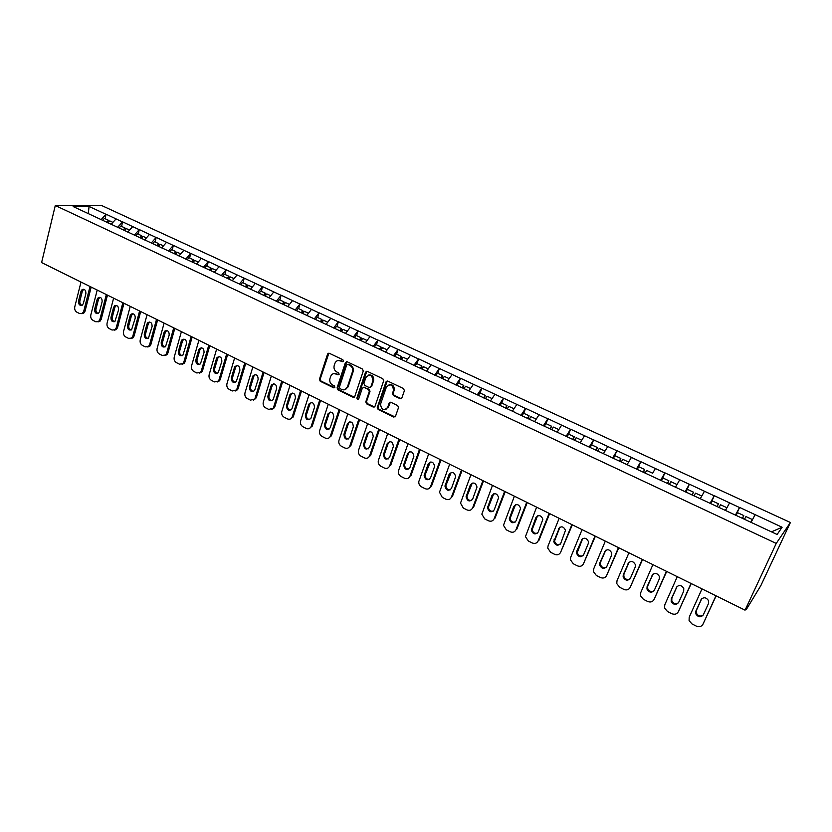 <?xml version="1.0" encoding="UTF-8"?>
<svg xmlns="http://www.w3.org/2000/svg" width="832" height="832" viewBox="0 0 832 832"><rect width="100%" height="100%" fill="white"/><g stroke="black" fill="none" stroke-linecap="round" stroke-linejoin="round"><path stroke-width="1.25" d="M343.439 361.15L342.867 359.726L329.285 353.267L327.631 353.891L319.436 379.257L320.237 381.254L333.684 387.806L334.89 387.265L334.318 385.85L332.571 385.008C330.2 383.542 329.326 381.389 329.961 378.57L330.803 376.054C332.02 373.766 333.819 373.069 336.18 373.953L337.938 374.806L339.154 374.254L338.582 372.84L336.825 371.987C334.433 370.531 333.559 368.378 334.204 365.539L335.057 362.991C336.284 360.693 338.083 359.986 340.454 360.87L342.222 361.712L343.439 361.15M400.057 398.674L401.887 397.883L404.394 390.666L403.541 388.586L387.806 381.108L385.996 381.898L377.27 407.514L378.123 409.458L393.692 417.05L395.512 416.281L398.559 407.451L397.665 405.579L390.957 402.334L389.137 403.114L387.67 407.399C383.843 411.102 381.472 410.062 380.526 404.269L386.35 387.171C390.125 383.406 392.527 384.394 393.567 390.156L392.444 393.536L393.328 395.439L400.057 398.674L401.367 398.58M745.056 610.168L41.6 262.579L55.286 205.514L776.235 543.421L745.056 610.168L748.166 605.342L746.47 609.253L760.843 585.614L790.4 522.506L776.235 543.421M363.262 371.072L362.44 369.034L347.142 361.764L345.426 362.471L337.095 387.847L337.917 389.865L353.038 397.238L354.786 396.469L363.262 371.072M367.328 371.363L382.845 378.747L383.708 380.702L375.003 406.297L373.214 407.066L366.631 403.863L365.789 401.866L369.283 391.498L368.441 389.501L364.073 387.4L362.305 388.18L358.727 398.871C357.698 399.828 357.094 399.537 356.907 397.987L365.55 372.164L367.328 371.363M790.4 522.506L101.13 205.286L55.286 205.514M735.946 515.466L739.586 507.406L735.363 515.195M739.586 507.406L782.111 527.249L777.109 534.477L529.298 419.193L530.941 416.645L536.234 419.11M515.663 412.849L529.298 419.193M515.663 412.693L73.143 206.554L89.066 206.461L106.018 214.313L101.14 219.596M105.154 218.754L106.018 214.313M106.288 214.302L122.512 221.946L117.645 227.292M121.618 226.408L122.512 221.946M122.772 221.936L139.214 229.674L134.358 235.071M138.289 234.156L139.214 229.674M139.474 229.663L156.135 237.505L151.206 243.058M155.178 242.008L156.135 237.505M156.395 237.494L173.274 245.44L168.366 251.056M172.297 249.964L173.274 245.44M173.534 245.43L190.653 253.479L185.754 259.147M189.634 258.014L190.653 253.479M190.902 253.469L208.25 261.633L203.372 267.363M207.199 266.188L208.25 261.633M208.499 261.612L226.086 269.88L221.218 275.673M225.004 274.456L226.086 269.88M226.325 269.859L244.161 278.252L239.314 284.107M243.048 282.838L244.161 278.252M244.4 278.231L262.486 286.738L257.66 292.646M261.331 291.346L262.486 286.738M262.725 286.707L281.06 295.329L276.255 301.309M279.864 299.957L281.06 295.329M281.289 295.298L299.884 304.044L295.1 310.097M298.657 308.693L299.884 304.044M300.113 304.013L318.978 312.884L314.205 318.999M317.71 317.543L318.978 312.884M319.197 312.842L338.333 321.838L333.58 328.026M337.022 326.518L338.333 321.838M338.551 321.797L357.958 330.928L353.236 337.178M356.616 335.618L357.958 330.928M358.166 330.886L377.863 340.132L373.162 346.455M376.47 344.854L377.863 340.132M378.071 340.09L398.05 349.482L393.38 355.878M396.614 354.214L398.05 349.482M398.247 349.43L418.527 358.956L413.878 365.425M417.05 363.709L418.527 358.956M418.725 358.904L439.306 368.576L434.678 375.118M437.778 373.35L439.306 368.576M439.494 368.514L460.377 378.331L455.78 384.946M458.806 383.126L460.377 378.331M460.564 378.269L481.759 388.232L477.204 394.93M480.147 393.037L481.759 388.232M481.936 388.159L503.464 398.268L498.93 405.049M501.8 403.104L503.464 398.268M503.63 398.206L525.481 408.47L520.988 415.324M523.775 413.317L525.481 408.47M525.647 408.398L547.841 418.808L543.379 425.755M546.073 423.675L547.841 418.808M547.997 418.735L570.523 429.312L566.103 436.342M568.714 434.2L570.523 429.312M570.679 429.239L593.559 439.972L589.17 447.096M591.698 444.881L593.559 439.972M593.705 439.889L616.949 450.798L612.602 458.006M613.434 458.401L616.949 450.798M617.094 450.715L640.702 461.791L636.397 469.092M638.602 467.022L640.702 461.791M640.827 461.698L664.82 472.961L660.556 480.345M662.47 478.66L664.82 472.961M664.945 472.857L689.322 484.297L685.1 491.785M686.629 490.641L689.322 484.297M689.437 484.193L714.199 495.82L710.039 503.402M711.048 503.058L714.199 495.82M714.314 495.706L739.482 507.52M729.55 502.923L725.483 510.432M704.423 491.296L700.315 498.701M679.692 479.846L675.532 487.157M655.346 468.572L652.61 473.273M631.374 457.475L627.12 464.61M607.766 446.545L603.47 453.596M584.511 435.791L580.185 442.749M561.61 425.194L557.253 432.068M539.053 414.752L534.654 421.543M516.838 404.466L512.398 411.174M494.936 394.326L490.474 400.962M473.366 384.342L468.863 390.894M452.098 374.494L447.574 380.973M431.142 364.801L426.587 371.197M410.488 355.233L405.912 361.566M390.125 345.81L385.518 352.071M370.042 336.523L365.414 342.701M350.251 327.361L345.488 333.424M330.73 318.323L325.978 324.48M311.48 309.41L306.706 315.494M292.5 300.622L287.695 306.644M273.77 291.959L268.954 297.908M255.289 283.4L250.453 289.297M237.068 274.966L232.211 280.8M219.086 266.646L214.209 272.407M201.344 258.43L196.456 264.139M183.83 250.328L178.932 255.975M166.546 242.33L161.637 247.915M149.49 234.426L144.56 239.959M132.652 226.637L127.712 232.107M116.033 218.941L111.082 224.359M89.066 206.461L88.306 213.626M755.082 514.738L751.067 522.34M782.111 527.249L771.472 531.846M343.148 361.587L338.208 360.495M333.871 373.589L338.884 374.681M328.879 353.153L320.195 379.059L321.006 381.056L334.641 387.67M346.705 361.639L337.844 387.639L338.655 389.657L354.297 397.145M347.911 364.416L346.705 364.915L339.383 387.182L339.955 388.596L341.806 389.501C344.302 390.426 346.154 389.646 347.339 387.171L352.425 371.81C353.08 368.95 352.196 366.777 349.783 365.31L347.724 364.354M345.01 389.657L347.391 387.015M348.66 364.239L350.522 365.123C352.934 366.59 353.818 368.753 353.163 371.613L348.13 386.807M363.553 387.265L369.169 389.293L370.011 391.279L366.517 401.638L367.359 403.634L374.514 406.973M366.829 371.238L357.646 397.758L358.478 399.266M372.892 380.817L372.934 380.692C372.122 374.774 369.772 373.703 365.893 377.468L363.906 383.396L364.738 385.424L369.106 387.525L370.895 386.734L372.892 380.817L373.651 380.484C373.911 376.47 372.247 374.65 368.659 375.024M370.365 387.442L370.895 386.734M373.61 380.609L371.613 386.526M389.064 384.738C392.59 384.249 394.326 385.986 394.274 389.938L393.141 393.307L394.025 395.221L400.754 398.445M385.819 409.521L387.67 407.399M390.343 402.199L388.378 407.16M387.254 380.973L377.978 407.285L378.841 409.23L395.034 416.936M81.006 282.058L74.766 306.852C74.381 309.244 75.088 311.022 76.887 312.198L79.654 313.591L82.295 313.477L83.699 311.366L85.041 311.199L91.187 287.082M85.041 311.199L83.647 313.31L81.858 313.706M82.035 305.344C80.298 304.626 79.581 303.17 79.882 300.976L82.378 291.075L83.751 289.245M83.699 311.366L90.012 286.51M81.026 291.2L82.212 289.463C84.75 288.933 85.966 290.316 85.873 293.623L83.356 303.545L82.233 305.23C79.685 305.812 78.447 304.45 78.52 301.122L81.026 291.2L82.378 291.075M106.714 222.196L108.399 220.262L104.354 218.379L102.669 220.314M107.9 222.882L109.034 221.582L108.399 220.262M108.004 222.924L109.762 220.896L112.913 222.362M97.209 290.056L90.823 314.964C90.418 317.356 91.125 319.155 92.955 320.341L95.753 321.755L98.53 321.589L99.861 319.53L101.192 319.353L107.474 295.131M101.192 319.353L99.861 321.412L98.02 321.87M98.207 313.456C96.418 312.759 95.67 311.293 95.982 309.057L98.54 299.114L99.923 297.284M99.861 319.53L106.33 294.57M97.198 299.25L98.342 297.565C100.942 296.941 102.201 298.324 102.118 301.704L99.538 311.667L98.457 313.31C95.846 313.986 94.578 312.614 94.64 309.213L97.198 299.25L98.54 299.114M123.25 229.902L124.935 227.947L120.827 226.044L119.153 227.989M124.415 230.578L125.549 229.268L124.935 227.947M124.561 230.641L126.318 228.592L129.542 230.09M113.61 298.168L107.078 323.17C106.662 325.582 107.38 327.382 109.231 328.588L112.06 330.023L114.972 329.784L116.23 327.798L117.551 327.61L123.978 303.285M117.551 327.61L116.293 329.597L114.379 330.138M114.587 321.682C112.736 320.996 111.977 319.519 112.289 317.231L114.91 307.247L116.303 305.427M116.23 327.798L122.855 302.734M113.578 307.414L114.66 305.76C117.333 305.053 118.633 306.426 118.56 309.889L114.91 321.485C112.226 322.254 110.916 320.902 110.968 317.408L113.578 307.414L114.91 307.247M140.005 237.702L141.679 235.737L137.53 233.802L135.845 235.768M141.149 238.368L142.272 237.047L141.679 235.737M141.326 238.451L143.083 236.382L146.38 237.921M130.229 306.374L123.542 331.49C123.115 333.913 123.843 335.722 125.705 336.939L128.586 338.395L131.643 338.094L132.818 336.18L134.118 335.972L140.702 311.542M134.118 335.972L132.943 337.886L130.957 338.51M131.175 330.013C129.272 329.347 128.482 327.85 128.804 325.52L131.487 315.494L132.891 313.674M132.818 336.18L139.589 311.002M130.177 315.671L131.196 314.08C133.931 313.258 135.273 314.631 135.221 318.178L131.57 329.763C128.825 330.637 127.462 329.285 127.494 325.707L130.177 315.671L131.487 315.494M156.978 245.606L158.652 243.62L154.44 241.665L152.766 243.651M158.174 246.168L159.224 244.93L158.652 243.62M158.361 246.314L160.077 244.275L163.446 245.846M147.066 314.694L140.223 339.914C139.786 342.347 140.514 344.178 142.407 345.394L145.319 346.871L148.522 346.486L149.614 344.656L150.904 344.448L157.633 319.914M150.904 344.448L149.802 346.278L147.753 346.986M147.982 338.447C146.026 337.802 145.205 336.294 145.538 333.923L148.283 323.846L149.687 322.026M149.614 344.656L156.541 319.374M146.983 324.033L147.94 322.504C150.748 321.578 152.131 322.93 152.09 326.581L148.45 338.135C145.631 339.134 144.238 337.792 144.248 334.121L146.983 324.033L148.283 323.846M174.169 253.614L175.843 251.607L171.579 249.621L169.905 251.628M175.344 254.166L176.384 252.918L175.843 251.607M175.614 254.29L177.278 252.283L180.742 253.885M164.112 323.118L157.113 348.452C156.666 350.886 157.394 352.726 159.318 353.964L162.261 355.462L165.63 354.994L166.629 353.257L167.898 353.028L174.793 328.39M167.898 353.028L166.899 354.765L164.767 355.566M165.006 346.996C162.989 346.362 162.146 344.843 162.49 342.42L165.287 332.311L166.702 330.502M166.629 353.257L173.722 327.87M164.018 332.509L164.892 331.053C167.773 330.002 169.198 331.344 169.187 335.088L165.547 346.622C162.666 347.734 161.221 346.403 161.21 342.638L164.018 332.509L165.287 332.311M191.589 261.737L193.253 259.698L188.937 257.691L187.273 259.719M192.743 262.267L193.783 261.009L193.253 259.698M193.055 262.413L194.719 260.385L198.255 262.028M181.397 331.656L174.231 357.094C173.763 359.549 174.502 361.4 176.446 362.648L179.442 364.166L182.967 363.594L183.872 361.962L185.12 361.722L192.171 336.981M185.12 361.722L184.215 363.345L182.01 364.27M182.27 355.659C180.18 355.046 179.317 353.506 179.66 351.042L182.53 340.881L183.945 339.082M183.872 361.962L191.131 336.471M181.272 341.099L182.073 339.716C185.016 338.53 186.493 339.862 186.514 343.71L182.884 355.202C179.941 356.45 178.443 355.139 178.402 351.27L181.272 341.099L182.53 340.881M209.248 269.953L210.902 267.904L206.534 265.876L204.87 267.914M210.382 270.483L211.411 269.204L210.902 267.904M210.725 270.65L212.389 268.59L216.018 270.275M198.9 340.309L191.568 365.851C191.1 368.316 191.838 370.188 193.804 371.446L196.841 372.986L200.533 372.299L201.344 370.791L202.571 370.531L209.789 345.686M202.571 370.531L201.76 372.039L199.493 373.079M199.753 364.426C197.6 363.844 196.706 362.294 197.059 359.767L199.992 349.575L201.406 347.776M201.344 370.791L208.77 345.186M198.754 349.804L199.472 348.514C202.488 347.173 204.017 348.483 204.069 352.446L200.45 363.886C197.434 365.29 195.894 364 195.822 360.017L198.754 349.804L199.992 349.575M227.136 278.294L228.79 276.214L224.359 274.154L222.612 276.328M228.238 278.803L229.278 277.514L228.79 276.214M228.634 278.99L230.298 276.921L234.01 278.637M216.642 349.076L209.144 374.733C208.655 377.208 209.404 379.08 211.401 380.37L214.469 381.919L218.338 381.108L219.045 379.725L220.251 379.454L227.635 354.505M220.251 379.454L219.544 380.827L217.204 382.002M217.474 373.308C215.259 372.757 214.323 371.186 214.687 368.618L217.693 358.374L219.107 356.585M219.045 379.725L226.647 354.016M216.466 358.613L217.11 357.438C220.189 355.94 221.77 357.219 221.853 361.296L218.244 372.684C215.176 374.244 213.574 372.975 213.46 368.878L216.466 358.613L217.693 358.374M245.274 286.738L246.917 284.648L242.424 282.558L240.687 284.742M246.345 287.238L247.374 285.938L246.917 284.648M246.792 287.446L248.446 285.355L252.242 287.113M234.624 357.958L226.949 383.718C226.45 386.214 227.209 388.107 229.226 389.397L232.336 390.978L236.371 390.021L236.985 388.794L238.17 388.502L245.731 363.449M238.17 388.502L237.567 389.73L235.154 391.05M235.435 382.314C233.147 381.784 232.19 380.214 232.544 377.582L235.622 367.297L237.037 365.518M236.985 388.794L244.754 362.96M234.426 367.557L234.978 366.486C238.118 364.811 239.751 366.07 239.886 370.271L236.288 381.576C233.158 383.313 231.504 382.075 231.348 377.853L234.426 367.557L235.622 367.297M263.65 295.298L265.294 293.186L260.738 291.065L259.012 293.28M264.701 295.786L265.73 294.476L265.294 293.186M265.19 296.015L266.833 293.904L270.733 295.714M252.845 366.964L244.993 392.839C244.473 395.335 245.242 397.238 247.291 398.549L250.442 400.15L254.665 399.038L256.339 397.665L264.066 372.507M256.339 397.665L253.344 400.213M253.646 391.446C251.285 390.946 250.286 389.355 250.65 386.662L253.802 376.334L255.206 374.566M255.164 397.977L263.12 372.039M252.626 376.615L253.084 375.669C256.277 373.807 257.972 375.034 258.149 379.361L254.571 390.593C251.378 392.517 249.683 391.3 249.475 386.953L252.626 376.615L253.802 376.334M282.277 303.982L283.92 301.839L279.302 299.697L277.576 301.933M283.306 304.46L284.326 303.118L283.92 301.839M283.847 304.71L285.48 302.567L289.474 304.418M271.326 376.095L263.286 402.074C262.756 404.591 263.526 406.505 265.595 407.836L268.788 409.448L273.198 408.179L274.747 406.962L282.651 381.69M274.747 406.962L271.794 409.5M272.106 400.691C269.662 400.223 268.632 398.622 269.006 395.876L272.22 385.497L273.614 383.75M273.593 407.285L281.736 381.233M271.066 385.788L271.44 384.987C274.685 382.928 276.432 384.124 276.671 388.586L273.094 399.714C269.859 401.835 268.112 400.65 267.842 396.178L271.066 385.788L272.22 385.497M301.163 312.78L302.806 310.617L298.116 308.443L296.4 310.7M302.162 313.238L303.181 311.896L302.806 310.617M302.754 313.518L304.387 311.355L308.474 313.248M290.046 385.341L281.819 411.445C281.278 413.962 282.058 415.896 284.159 417.238L287.394 418.881C289.328 419.682 290.846 419.193 291.98 417.425L293.405 416.374L301.496 390.998M293.405 416.374L290.503 418.912M290.815 410.062C288.298 409.635 287.227 408.023 287.602 405.205L290.898 394.784L292.282 393.047M292.271 416.718L300.602 390.562M289.765 395.096L290.046 394.441C293.342 392.174 295.142 393.328 295.443 397.925L291.876 408.949C288.6 411.278 286.801 410.134 286.468 405.527L289.765 395.096L290.898 394.784M320.32 321.693L321.942 319.509L317.2 317.304L315.484 319.592M321.287 322.15L322.306 320.788L321.942 319.509M321.922 322.442L323.554 320.258L327.735 322.202M309.036 394.722L300.612 420.93C300.05 423.467 300.841 425.412 302.973 426.774L306.249 428.438C308.308 429.27 309.899 428.719 311.012 426.785L312.312 425.922L320.59 400.442M312.312 425.922L309.462 428.449M309.795 419.557C307.185 419.182 306.082 417.55 306.457 414.669L309.837 404.206L311.189 402.49M311.21 426.286L319.738 400.015M308.714 404.529L308.922 404.04C312.25 401.544 314.111 402.667 314.486 407.399L310.918 418.309C307.601 420.857 305.75 419.754 305.344 415.012L308.714 404.529L309.837 404.206M339.737 330.741L341.359 328.536L336.544 326.3L334.838 328.609M340.673 331.178L341.682 329.805L341.359 328.536M341.37 331.5L342.992 329.295L347.266 331.282M328.276 404.238L319.665 430.56C319.093 433.108 319.883 435.063 322.046 436.436L325.374 438.131C327.558 439.005 329.202 438.381 330.304 436.27L331.49 435.604L339.966 410.01M331.49 435.604L328.702 438.121M329.035 429.177C326.342 428.854 325.187 427.211 325.582 424.258L329.025 413.754L330.366 412.058M330.408 435.978L339.134 409.594M327.933 414.097L328.058 413.785C331.417 411.06 333.33 412.131 333.778 416.998L330.21 427.794C326.872 430.56 324.958 429.499 324.48 424.622L327.933 414.097L329.025 413.754M359.424 339.914L361.046 337.688L356.158 335.41L354.463 337.75M360.339 340.34L361.338 338.946L361.046 337.688M346.112 362.388L346.434 361.65M361.078 340.683L362.7 338.447L367.078 340.486M347.797 413.878L338.988 440.315C338.395 442.874 339.196 444.85 341.38 446.243L344.76 447.949C347.09 448.854 348.785 448.167 349.856 445.869L350.938 445.422L359.601 419.713M350.938 445.422L348.213 447.918M348.556 438.942C345.769 438.662 344.573 437.018 344.958 433.992L348.535 423.311L349.804 421.762M349.877 445.817L358.8 419.318M347.422 423.79L347.474 423.665C350.854 420.701 352.81 421.73 353.35 426.743L349.773 437.393C346.414 440.398 344.458 439.39 343.897 434.366L347.422 423.79L348.494 423.436M379.392 349.211L381.004 346.965L376.054 344.656L374.358 347.017M380.276 349.627L381.274 348.223L381.004 346.965M365.997 372.039L366.319 371.322M381.077 350.002L382.678 347.745L387.171 349.825M367.598 423.665L358.561 450.258C357.978 452.816 358.79 454.782 360.994 456.175L364.416 457.912C366.808 458.838 368.545 458.13 369.616 455.79L370.656 455.374L379.527 429.551M370.656 455.374L368.004 457.85M368.347 448.833C365.508 448.635 364.25 446.992 364.593 443.914L368.233 433.254L369.512 431.61M369.616 455.79L378.758 429.177M367.182 433.628C370.51 430.498 372.528 431.454 373.235 436.498L369.554 447.252C366.205 450.341 364.198 449.363 363.553 444.309L367.182 433.628L368.233 433.254M399.651 358.654L401.253 356.366L396.23 354.037L394.545 356.418M400.494 359.039L401.492 357.625L401.253 356.366M386.173 381.846L386.433 381.254M389.282 402.823L389.979 402.594M401.357 359.445L402.958 357.157L407.545 359.299M387.67 433.576L378.352 460.533C377.894 463.018 378.737 464.932 380.879 466.253L384.342 468.021C386.776 468.957 388.534 468.25 389.636 465.899L390.645 465.473L399.724 439.535M388.43 458.858C385.59 458.775 384.27 457.184 384.467 454.106L388.242 443.206L389.49 441.605M389.636 465.899L398.986 439.171M387.234 443.602C390.478 440.471 392.538 441.376 393.422 446.316L389.594 457.309C386.318 460.408 384.27 459.482 383.448 454.522L387.234 443.602L388.242 443.206M420.202 368.222L421.793 365.914L416.697 363.553L415.022 365.966M421.013 368.597L422.001 367.162L421.793 365.914M421.928 369.023L423.519 366.714L428.22 368.909M408.034 443.643L398.434 470.954C398.102 473.377 398.965 475.218 401.045 476.476L404.57 478.265C407.025 479.222 408.824 478.525 409.947 476.164L410.925 475.706L420.222 449.665M408.803 469.019C405.964 469.05 404.581 467.522 404.643 464.443L408.543 453.305L409.75 451.734M409.947 476.164L419.515 449.311M407.555 453.721C410.727 450.59 412.838 451.443 413.878 456.269L409.926 467.522C406.713 470.621 404.622 469.737 403.645 464.88L407.555 453.721L408.543 453.305M441.022 377.957L442.634 375.596L437.455 373.194L435.791 375.638M441.813 378.29L442.801 376.844L442.634 375.596M442.79 378.747L444.382 376.418L449.197 378.654M428.688 453.846L418.818 481.52C418.59 483.87 419.484 485.638 421.502 486.845L425.069 488.654C427.575 489.632 429.395 488.935 430.539 486.564L431.506 486.086L441.012 459.94M429.478 479.336C426.65 479.471 425.194 478.005 425.11 474.937L430.29 462.03M430.539 486.564L440.336 459.607M428.178 463.986C431.278 460.866 433.43 461.656 434.626 466.367L430.55 477.87C427.409 480.969 425.266 480.137 424.143 475.394L428.178 463.986L429.146 463.549M462.114 387.899L463.767 385.424L458.526 382.99L456.862 385.455M462.925 388.128L463.767 385.424M463.965 388.606L465.546 386.256L470.475 388.544M449.644 464.204L439.504 492.242L442.26 497.37L445.879 499.2C448.417 500.188 450.268 499.502 451.443 497.12L452.369 496.621L462.103 470.361M450.455 489.788C447.626 490.038 446.098 488.634 445.879 485.576L451.131 472.472M451.443 497.12L461.469 470.038M449.103 474.396C452.13 471.286 454.324 472.025 455.666 476.622L451.474 488.384C448.396 491.462 446.212 490.682 444.943 486.044L449.103 474.396L450.039 473.938M483.579 397.894L485.222 395.398L479.898 392.922L478.254 395.418M484.276 398.226L485.222 395.398M485.451 398.622L487.022 396.23L492.076 398.58M470.912 474.708L460.512 503.11L463.31 508.04L466.981 509.902C469.56 510.91 471.442 510.214 472.638 507.832L473.543 507.312L483.496 480.927M471.734 500.386C468.915 500.75 467.324 499.408 466.96 496.361L472.264 483.07M472.638 507.832L482.903 480.636M470.33 484.962C473.294 481.863 475.519 482.55 477.006 487.032L472.69 499.034C469.685 502.112 467.47 501.384 466.055 496.86L470.33 484.962L471.234 484.484M505.357 408.044L506.99 405.517L501.592 403L499.949 405.527M506.012 408.346L506.99 405.517M507.26 408.772L508.82 406.359L513.989 408.762M492.482 485.368L481.832 514.134L484.671 518.866L488.405 520.749C491.015 521.778 492.929 521.092 494.156 518.7L495.03 518.159L505.222 491.66M493.345 511.129C490.526 511.618 488.862 510.338 488.363 507.302L493.709 493.834M494.156 518.7L504.65 491.379M491.868 495.685C494.77 492.606 497.026 493.241 498.649 497.598L494.229 509.85C491.286 512.907 489.029 512.231 487.479 507.822L491.868 495.685L492.742 495.186M527.457 418.34L529.079 415.782L523.598 413.234L521.966 415.782M528.081 418.631L529.079 415.782M514.384 496.184L503.474 525.314L506.345 529.849L510.13 531.762C512.782 532.813 514.738 532.126 515.986 529.724L516.828 529.162L527.259 502.549M515.268 522.028C512.46 522.642 510.723 521.425 510.089 518.398L515.466 504.764M515.986 529.724L526.729 502.289M513.718 506.563C516.568 503.495 518.856 504.088 520.603 508.321L516.09 520.822C513.198 523.869 510.91 523.234 509.236 518.939L513.718 506.563L514.571 506.043M549.89 428.792L551.502 426.202L545.938 423.613L544.326 426.202M550.472 429.062L551.502 426.202M551.772 429.666L553.394 427.076L558.813 429.603M536.598 507.166L525.45 536.65L528.351 540.998L532.189 542.942C534.882 544.003 536.869 543.327 538.138 540.914L538.949 540.332L549.63 513.604M537.534 533.083C534.716 533.822 532.917 532.678 532.137 529.651L537.534 515.861M538.138 540.914L549.141 513.365M535.902 517.608C538.699 514.561 541.018 515.102 542.88 519.22L538.273 531.96C535.434 534.986 533.114 534.404 531.326 530.213L535.902 517.608L536.723 517.057M572.666 439.4L574.267 436.779L568.62 434.158L567.008 436.769M573.206 439.65L574.267 436.779M574.579 440.294L576.181 437.674L581.734 440.253M559.166 518.315L548.049 545.917L547.758 548.142L550.67 552.313L554.57 554.289C557.305 555.37 559.322 554.694 560.633 552.271L572.333 524.826M560.134 544.294C557.315 545.158 555.454 544.086 554.528 541.06L559.936 527.145M560.633 552.271L571.896 524.607M558.428 528.809C561.163 525.793 563.514 526.282 565.49 530.296L560.789 543.265C557.991 546.27 555.641 545.73 553.748 541.653L559.208 528.247M595.785 450.174L597.376 447.522L591.646 444.86L590.044 447.502M596.284 450.403L597.376 447.522M597.73 451.079L599.321 448.427L605.01 451.069M582.067 529.63L570.69 557.357L570.409 559.801L573.342 563.794L577.294 565.802C580.07 566.904 582.13 566.238 583.461 563.805L595.39 536.214M583.076 555.662C580.268 556.67 578.323 555.662 577.262 552.635L582.67 538.595M583.461 563.805L594.984 536.016M581.287 540.186C583.981 537.191 586.362 537.638 588.432 541.549L588.234 543.65L583.648 554.746C580.892 557.731 578.51 557.232 576.514 553.249L576.722 551.273L582.026 539.594M619.268 461.115L620.849 458.432L615.025 455.718M619.715 461.323L620.849 458.432M621.234 462.03L622.814 459.347L628.649 462.051M605.311 541.122L593.663 568.963L593.414 571.615L596.346 575.463L600.361 577.491C603.179 578.614 605.27 577.949 606.632 575.515L618.79 547.778M606.372 567.195C603.564 568.35 601.557 567.403 600.35 564.377L600.538 562.234L605.748 550.243M606.632 575.515L618.436 547.602M604.49 551.741C607.152 548.766 609.565 549.172 611.728 552.989L611.551 555.256L606.85 566.394C604.136 569.369 601.734 568.901 599.633 565.011L599.82 562.869L605.207 551.127M643.105 472.222L644.675 469.498L638.758 466.752L637.187 469.456M643.51 472.41L644.675 469.498M645.112 473.148L646.672 470.434L652.621 473.2M628.93 552.791L617.001 580.746L616.772 583.606L619.705 587.298L623.782 589.368C626.652 590.502 628.774 589.846 630.167 587.402L642.564 559.52M630.032 578.895C627.224 580.195 625.144 579.332 623.792 576.285L623.958 573.986L629.179 562.078M630.167 587.402L642.252 559.374M628.056 563.472C630.677 560.508 633.121 560.893 635.367 564.606L635.232 567.039L630.417 578.23C627.734 581.173 625.3 580.746 623.116 576.95L623.282 574.642L628.732 562.827M667.326 483.496L668.876 480.75L662.865 477.953L661.315 480.698M667.67 483.662L668.876 480.75M676.894 484.754L675.47 487.136M669.354 484.442L670.904 481.697L676.946 484.505M652.902 564.637L640.692 592.717L640.505 595.774L643.427 599.321L647.566 601.422C650.478 602.576 652.642 601.931 654.066 599.466L666.702 571.449M654.056 590.762C651.258 592.228 649.106 591.427 647.598 588.38L647.743 585.915L652.974 574.101M654.066 599.466L666.432 571.324M651.986 575.38C654.586 572.447 657.051 572.79 659.381 576.42L659.266 579.01L654.347 590.242C651.685 593.164 649.23 592.779 646.963 589.066L647.098 586.602L652.621 574.714M691.912 494.957L693.451 492.17L687.357 489.341L685.807 492.118M692.224 495.102L693.451 492.17M701.532 496.496L700.19 498.649M693.982 495.924L695.521 493.137L701.657 495.986M677.258 576.67L664.758 604.874L664.602 608.119L667.514 611.53L671.715 613.662C674.679 614.838 676.884 614.193 678.34 611.728L691.215 583.565M678.454 602.815C675.657 604.427 673.442 603.71 671.788 600.642L671.892 598.031L677.134 586.331M678.34 611.728L690.997 583.461M676.291 587.475C678.86 584.563 681.356 584.875 683.769 588.422L683.686 591.157L678.642 602.451C676.01 605.353 673.525 604.989 671.174 601.359L671.289 598.749L676.894 586.778M716.903 506.594L718.422 503.776L712.223 500.895L710.705 503.703M717.153 506.719L718.422 503.776M726.513 508.529L725.306 510.349M719.004 507.572L720.522 504.754L726.752 507.655M701.99 588.89L689.198 617.209L689.083 620.641L691.974 623.927L696.249 626.09C699.254 627.297 701.501 626.662 702.988 624.177L716.123 595.868M703.238 615.035C700.45 616.824 698.162 616.179 696.342 613.09L696.415 610.345L701.678 598.759M702.988 624.177L715.957 595.795M700.981 599.768C703.529 596.877 706.046 597.158 708.531 600.621L708.5 603.502L703.331 614.838C700.721 617.729 698.204 617.386 695.781 613.839L695.854 611.083L701.542 599.04M742.29 518.419L743.798 515.57L737.495 512.647L735.987 515.486M742.487 518.513L743.798 515.57M751.005 522.319L752.263 519.501L750.828 522.236M744.422 519.418L745.93 516.558L752.263 519.501M341.203 360.693L340.454 360.87M338.686 374.608L337.938 374.806M336.929 373.766L336.18 373.953M334.433 387.598L333.684 387.806M321.006 381.056L320.237 381.254M320.195 379.059L319.436 379.257M328.318 353.902L327.558 354.068M342.971 361.525L342.222 361.712M353.766 397.02L353.038 397.238M338.655 389.657L337.917 389.865M337.844 387.639L337.095 387.847M346.143 362.388L345.394 362.565M353.163 371.613L352.425 371.81M350.522 365.123L349.783 365.31M373.932 406.838L373.214 407.066M367.359 403.634L366.631 403.863M366.527 401.596L365.81 401.825M369.99 391.331L369.273 391.55M369.169 389.293L368.441 389.501M364.801 387.192L364.073 387.4M357.646 397.758L356.907 397.987L357.646 397.769M366.278 371.966L365.55 372.164M394.025 395.221L393.328 395.439M393.193 393.162L392.486 393.38M394.16 390.343L393.453 390.562M389.844 402.886L389.137 403.114M394.389 416.801L393.692 417.05M378.841 409.23L378.123 409.458M378.009 407.181L377.302 407.42M386.703 381.69L385.996 381.898M79.882 300.976L78.52 301.122M95.982 309.057L94.64 309.213M112.289 317.231L110.968 317.408M128.804 325.52L127.494 325.707M145.538 333.923L144.248 334.121M162.49 342.42L161.21 342.638M179.66 351.042L178.402 351.27M197.059 359.767L195.822 360.017M214.687 368.618L213.46 368.878M232.544 377.582L231.348 377.853M250.65 386.662L249.475 386.953M269.006 395.876L267.842 396.178M287.602 405.205L286.468 405.527M306.457 414.669L305.344 415.012M325.582 424.258L324.48 424.622M344.958 433.992L343.897 434.366M364.614 443.851L363.574 444.246M384.55 453.856L383.531 454.262M404.768 463.996L403.77 464.433M425.277 474.282L424.31 474.739M446.077 484.723L445.13 485.202M467.178 495.31L466.263 495.81M488.592 506.064L487.708 506.574M510.318 516.963L509.475 517.504M532.376 528.029L531.554 528.59M554.757 539.261L553.966 539.843M577.481 550.659L576.722 551.273M600.538 562.234L599.82 562.869M623.958 573.986L623.282 574.642M647.743 585.915L647.098 586.602M671.892 598.031L671.289 598.749M696.415 610.345L695.854 611.083M745.763 609.076L746.366 609.378M328.39 353.714L327.631 353.891M346.174 362.284L345.426 362.471M348.078 386.963L347.339 387.171M366.517 401.638L365.789 401.866M370.011 391.279L369.283 391.498M373.651 380.484L372.934 380.692M393.141 393.307L392.444 393.536M394.274 389.938L393.567 390.156M377.978 407.285L377.27 407.514M83.564 289.338L82.212 289.463M83.647 313.31L82.295 313.477M99.674 297.419L98.342 297.565M99.861 321.412L98.53 321.589M115.991 305.604L114.66 305.76M116.293 329.597L114.972 329.784M132.506 313.903L131.196 314.08M132.943 337.886L131.643 338.094M149.23 322.327L147.94 322.504M149.802 346.278L148.522 346.486M166.171 330.855L164.892 331.053M166.899 354.765L165.63 354.994M183.331 339.508L182.073 339.716M184.215 363.345L182.967 363.594M200.71 348.286L199.472 348.514M201.76 372.039L200.533 372.299M218.327 357.188L217.11 357.438M219.544 380.827L218.338 381.108M236.174 366.226L234.978 366.486M237.567 389.73L236.371 390.021M254.259 375.398L253.084 375.669M255.84 398.736L254.665 399.038M272.594 384.696L271.44 384.987M274.342 407.846L273.198 408.179M291.179 394.139L290.046 394.441M293.103 417.082L291.98 417.425M310.034 403.718L308.922 404.04M312.114 426.421L311.012 426.785M329.15 413.442L328.058 413.785M331.386 435.885L330.304 436.27M348.535 423.311L347.474 423.665M350.917 445.474L349.856 445.869M364.593 443.914L363.553 444.309M384.467 454.106L383.448 454.522M404.643 464.443L403.645 464.88M425.11 474.937L424.143 475.394M445.879 485.576L444.943 486.044M466.96 496.361L466.055 496.86M488.363 507.302L487.479 507.822M510.089 518.398L509.236 518.939M532.137 529.651L531.326 530.213M554.528 541.06L553.748 541.653M577.262 552.635L576.514 553.249M600.35 564.377L599.633 565.011M623.792 576.285L623.116 576.95M647.598 588.38L646.963 589.066M671.788 600.642L671.174 601.359M696.342 613.09L695.781 613.839"/></g></svg>
